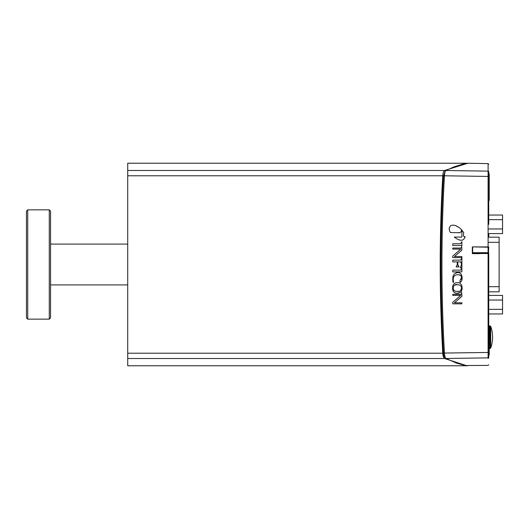 <?xml version="1.0" encoding="UTF-8"?>
<svg xmlns="http://www.w3.org/2000/svg" width="529" height="529" viewBox="0 0 529 529"><rect width="100%" height="100%" fill="white"/><g stroke="black" fill="none" stroke-linecap="round" stroke-linejoin="round"><path stroke-width="0.79" d="M488.73 228.958L502.55 228.958L502.55 233.593L488.73 233.593L488.73 237.177L499.125 237.177L499.125 291.823L488.73 291.823L488.73 293.641L488.73 253.814M26.45 211.137L26.45 317.863L27.733 319.152L27.733 209.848L26.45 211.137M49.276 319.152L50.559 317.863L50.559 211.137L49.276 209.848L49.276 319.152L27.733 319.152M488.73 309.326L502.55 309.326L502.55 295.407L488.73 295.407M488.73 300.042L502.55 300.042M488.73 304.684L488.73 313.962L502.55 313.962L502.55 309.326M502.55 228.958L502.55 215.038L488.73 215.038L488.73 197.634M488.73 219.674L502.55 219.674M472.331 253.649L479.724 253.649M127.714 284.913L50.559 284.913M488.419 253.517L488.73 246.917L472.655 246.898L472.655 252.683L473.296 253.345L488.082 253.345L488.082 252.683L472.655 252.683M488.73 171.31L488.73 224.316M488.73 247.195L472.331 246.891L472.331 253.51L488.73 253.53L488.73 358.047M488.73 331.366L488.73 320.217M488.73 316.177L488.73 311.112M488.73 310.1L488.73 293.641M488.822 355.303A0.384 0.384 45 0 0 489.206 354.913L489.146 354.853A0.384 0.384 135 0 1 488.763 355.237L488.73 352.261M489.206 348.082L489.371 325.904L488.73 327.187L488.822 328.297A0.384 0.384 -45 0 1 489.206 328.681L489.206 354.939A0.384 0.384 45 0 1 488.822 355.323L488.73 355.323M488.743 197.734L489.127 197.734L489.127 176.64L488.743 176.64L488.73 200.848M488.095 170.675L488.095 163.712L488.095 176.441L488.73 176.547L488.822 173.684A0.384 0.384 -45 0 1 489.206 174.074L489.206 200.306L489.146 174.134A0.384 0.384 -135 0 0 488.763 173.75L488.743 176.64M488.095 253.517L488.095 358.325M488.73 171.773A0.641 0.635 180 0 0 488.095 171.138L445.98 170.503C445.147 171.178 444.638 172.937 444.453 175.78L488.095 176.441L488.095 246.898M445.048 171.449L443.527 175.932L444.453 175.78C441.087 234.929 441.087 294.071 444.453 353.22C444.638 356.063 445.147 357.822 445.98 358.497L456.831 363.231L465.421 365.532L488.095 365.4L488.73 364.759M488.73 352.453L443.527 353.068C443.686 355.528 444.195 357.022 445.048 357.551M454.755 292.808L456.633 293.291C451.369 292.477 452.487 286.242 453.135 285.032C454.18 283.313 455.575 282.532 457.334 282.704C459.675 282.479 461.195 283.65 461.896 286.215C462.763 290.626 461.004 292.987 456.633 293.291L457.03 293.317M460.356 243.757L452.778 243.757L460.356 243.757L461.896 241.727L461.896 245.529L452.778 245.529L452.778 243.757L452.778 245.529M460.303 248.048L452.778 248.048L460.303 248.048C461.381 247.837 461.837 247.169 461.672 246.051L461.896 250.118L454.451 256.545L461.896 256.545L461.896 257.603L452.778 257.603L452.778 256.056L460.779 249.106L452.778 249.106L452.778 248.048L452.778 249.106M452.778 260.123L460.475 260.123L461.896 258.066L461.896 267.667L460.243 267.767L461.367 265.267L461.367 263.131L460.475 261.888L457.803 261.888L457.803 264.474L458.934 266.933L456.124 266.933L457.274 264.474L457.274 261.888L452.778 261.888L452.778 260.123L452.778 261.888M452.778 270.127L460.475 270.127L461.896 268.097L461.896 271.899L452.778 271.899L452.778 270.127L452.778 271.899M453.578 282.341L453.009 282.341L452.778 278.519C452.764 275.08 454.391 273.116 457.645 272.62C462.167 271.628 463.754 280.959 460.058 282.341L460.058 280.35L461.44 277.91C461.705 276.151 460.561 275.054 457.995 274.617C454.616 274.882 453.029 276.555 453.241 279.636L453.479 281.878M452.778 294.316L460.303 294.316C461.222 294.488 461.678 293.807 461.672 292.279L461.896 296.346L454.497 302.773L461.896 302.773L461.896 303.831L452.778 303.831L452.778 302.284L460.779 295.374L452.778 295.374L452.778 294.316L452.778 295.374L460.779 295.374L452.778 302.284L452.778 303.831L461.896 303.831M461.519 229.705C461.506 232.086 460.237 233.084 457.724 232.694L450.503 232.568C448.671 229.817 448.83 227.463 450.992 225.499C454.054 224.441 457.559 225.843 461.519 229.705L461.334 229.513M465.044 237.409L465.057 236.82C463.602 241.33 460.005 241.409 454.272 237.058L461.896 237.058L461.896 230.122L463.741 232.707C463.126 235.736 463.569 237.104 465.057 236.82L464.409 236.556M454.735 285.111L457.334 284.701C452.421 283.319 451.316 292.087 457.334 291.327C461.414 293.066 464.125 284.688 457.334 284.701L458.835 284.794M443.527 175.932C440.168 234.975 440.168 294.025 443.527 353.068M488.73 164.241L488.095 163.6L468.185 163.256L464.369 163.633L454.034 166.853L445.98 170.503L444.77 171.654M488.73 357.227A0.641 0.635 180 0 1 488.095 357.862L445.98 358.497L444.77 357.346M458.246 282.757L457.261 282.704M455.773 282.863L454.9 283.167M453.102 285.111L452.897 285.733M452.626 288.193L452.771 289.806M452.989 290.659L453.426 291.591M458.253 293.264L460.779 292.127M461.493 291.076L461.949 286.526M461.877 286.103L461.361 284.648M455.132 291.076L454.404 290.752M453.816 290.242L453.293 289.204M453.155 287.921L453.465 286.374M461.262 286.487L461.513 287.71M461.519 288.1L460.812 290.295M458.24 291.3L457.334 291.327M461.632 242.123L461.553 242.613M460.779 249.106L452.778 256.056L452.778 257.603M457.274 261.888L457.274 264.54M456.375 266.398L456.124 266.933M458.504 266.332L457.955 265.697M460.819 261.901L461.321 262.391M461.367 263.131L461.367 265.267M460.6 267.033L460.243 267.767M461.672 258.066L461.632 258.443M453.36 281.17L453.293 280.648M453.452 277.732L453.618 277.216M453.684 277.037L454.008 276.409M457.572 274.624L457.995 274.617M458.967 274.71L460.157 275.186M461.328 276.925L461.407 277.394M461.44 277.95L461.414 278.399M461.374 278.723L461.176 279.398M460.164 280.324L460.058 282.341M461.804 275.768L461.308 274.491M456.877 272.693L456.223 272.845M456.163 272.865L454.199 274.161M452.804 277.791L452.778 278.585M452.778 278.664L452.778 279.1M452.784 279.464L452.811 280.43M457.724 232.694L459.443 232.601M460.58 232.231L461.043 231.728M458.841 227.397L456.058 225.876M454.669 225.427L454.272 225.334M451.297 225.38L450.629 225.685M449.3 227.721L449.266 228.918M449.293 229.143L449.346 229.507M454.642 237.362L455.138 237.739M456.924 238.87L457.935 239.366M459.615 239.968L460.409 240.14M460.415 240.14L461.109 240.226M461.896 230.122L461.896 237.058L454.272 237.058M490.707 347.976L490.707 326.327L490.099 325.904L490.099 348.406A0.641 0.641 0 0 0 490.707 347.976A32.15 32.15 0 0 0 490.707 326.327M488.822 200.689A0.384 0.384 45 0 0 489.206 200.306M466.909 163.236L127.714 163.236L127.714 365.764L466.909 365.764L444.565 358.517C443.6 357.928 442.998 356.162 442.76 353.213C441.047 322.802 440.194 293.231 440.201 264.5C440.194 235.769 441.047 206.198 442.76 175.787C442.998 172.838 443.6 171.072 444.565 170.483L467.762 163.263M467.762 365.737L466.909 365.764M488.73 173.684L488.822 173.684A0.384 0.384 -45 0 1 489.206 174.067L489.146 174.134M488.73 286.678L499.125 286.678M488.73 242.322L499.125 242.322M488.082 246.898L488.082 252.683L488.73 252.703A0.641 0.641 180 0 1 488.082 253.345L488.082 253.517M472.331 253.398L473.296 253.345A0.641 0.641 180 0 1 472.655 252.717L472.331 252.73M472.919 253.384A0.641 0.456 -91.5 0 1 472.463 252.73L472.463 246.944M488.822 328.297L488.763 328.357A0.384 0.384 45 0 1 489.146 328.74L489.206 328.681M488.73 328.357L488.743 331.247L489.127 331.247L489.146 328.74M489.146 354.853L489.127 352.347L488.743 352.347L488.73 355.237M489.127 352.347L489.127 331.247M488.73 331.247L488.73 352.347M488.73 200.63L488.763 200.63A0.384 0.384 -45 0 0 489.146 200.246M127.714 175.787L442.76 175.787M127.714 353.213L442.76 353.213M127.714 170.483L444.565 170.483M127.714 358.517L444.565 358.517M49.276 209.848L27.733 209.848M50.559 244.087L127.714 244.087M489.371 348.406L490.099 348.406M489.371 325.904L490.099 325.904"/></g></svg>
